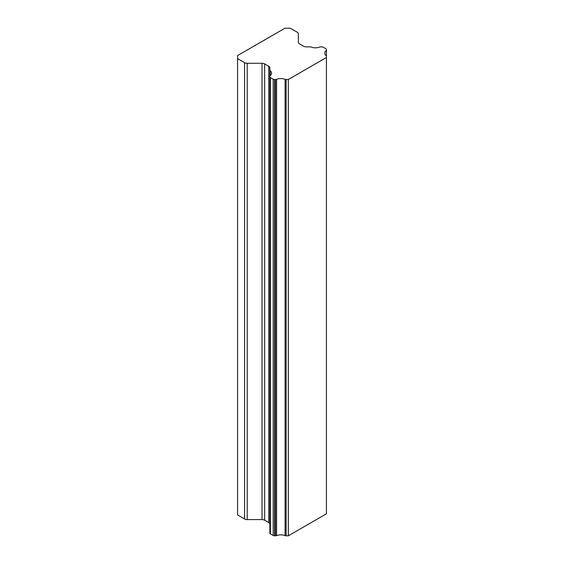 <?xml version="1.0" encoding="UTF-8"?>
<svg xmlns="http://www.w3.org/2000/svg" width="564" height="564" viewBox="0 0 564 564"><rect width="100%" height="100%" fill="white"/><g stroke="black" fill="none" stroke-linecap="round" stroke-linejoin="round"><path stroke-width="0.85" d="M237.571 58.621L244.564 62.66A3.722 2.15 180 0 0 247.201 63.288L247.201 519.585A3.722 2.15 0 0 1 244.564 518.958L237.571 514.918L237.571 55.575L284.989 28.2L290.256 28.2L297.256 32.24A3.722 2.15 180 0 1 298.349 33.762L298.349 42.321L298.349 33.762M276.564 535.61L276.564 79.32A1.861 1.079 180 0 1 275.514 79.503L274.513 79.503A1.861 1.079 180 0 1 273.195 79.186L270.41 77.578A1.861 1.079 180 0 1 269.867 76.817L269.867 533.114A1.861 1.079 0 0 0 270.41 533.875L273.195 535.483A1.861 1.079 0 0 0 274.513 535.8L275.514 535.8A1.861 1.079 0 0 0 276.564 535.61A7.565 4.364 180 0 1 285.088 535.61A1.861 1.079 0 0 0 286.138 535.8L288.331 535.8L326.429 513.804L326.429 57.507L288.331 79.503L286.138 79.503A1.861 1.079 180 0 1 285.088 79.32L285.088 535.61M269.867 524.111A3.722 2.15 0 0 0 268.774 522.588L268.774 66.291L264.664 63.922L264.664 520.219L268.774 522.588M264.664 520.219A3.722 2.15 0 0 0 262.027 519.585L262.027 63.288A3.722 2.15 180 0 1 264.664 63.922M247.201 519.585L262.027 519.585M276.564 79.32A7.565 4.364 180 0 1 285.088 79.32M298.349 42.321A3.722 2.15 180 0 0 299.442 43.844L303.552 46.213A3.722 2.15 180 0 0 306.181 46.847L310.151 46.847A1.861 1.079 180 0 1 311.208 47.038A7.565 4.364 180 0 0 319.788 47.038A1.861 1.079 180 0 1 320.846 46.847L321.783 46.847A1.861 1.079 180 0 1 323.101 47.157L325.886 48.772A1.861 1.079 180 0 1 326.429 49.526L326.429 50.111A1.861 1.079 180 0 1 326.105 50.718A7.565 4.364 180 0 0 324.793 53.171A7.565 4.364 180 0 0 326.105 55.632A1.861 1.079 180 0 1 326.429 56.238L326.429 57.507M247.201 63.288L262.027 63.288M268.774 66.291A3.722 2.15 180 0 1 269.867 67.814L269.867 76.281A1.861 1.079 180 0 1 270.191 75.668L270.191 70.712A1.861 1.079 180 0 1 269.867 70.105L269.867 76.817M270.191 70.712A7.565 4.364 180 0 1 271.531 73.193A7.565 4.364 180 0 1 270.191 75.668M288.331 79.503L288.331 535.8M326.429 56.238L326.429 50.111M244.564 518.958L244.564 62.66M275.514 79.503L275.514 535.8M270.41 533.875L270.41 77.578M273.195 79.186L273.195 535.483M274.513 79.503L274.513 535.8M286.138 535.8L286.138 79.503"/></g></svg>
